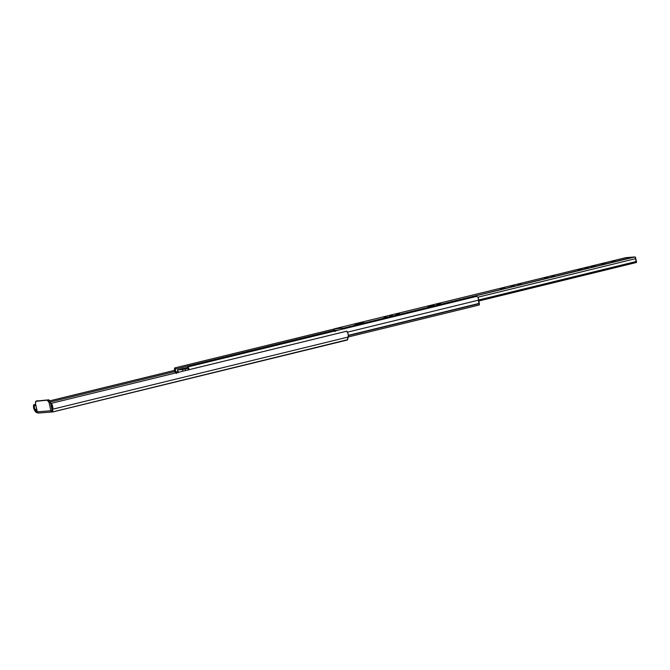 <?xml version="1.0" encoding="UTF-8"?>
<svg xmlns="http://www.w3.org/2000/svg" width="670" height="670" viewBox="0 0 670 670"><rect width="100%" height="100%" fill="white"/><g stroke="black" fill="none" stroke-linecap="round" stroke-linejoin="round"><path stroke-width="1" d="M53.131 411.841L51.289 411.581L51.096 410.693L52.411 410.425M38.316 413.047L35.879 412.117L34.379 410.007L33.508 406.807L33.885 404.747L34.773 409.144L37.018 410.852L35.049 409.596L35.493 411.698L34.756 410.635A3.928 1.75 76.3 0 1 33.76 404.764L35.636 404.303L33.885 404.747L34.446 405.861L35.887 405.509L34.446 405.861A2.412 1.072 76.3 0 0 35.016 409.554L35.669 411.916L36.364 412.427L35.92 410.333L36.364 412.427L38.316 413.047M52.511 411.933L38.45 413.055L37.394 412.301L35.502 403.549L35.862 401.322L47.218 400.183L49.061 402.469L50.836 410.76L37.227 411.849A1.516 1.357 85.4 0 0 37.679 412.67L38.408 413.047M347.361 340.008L53.123 411.874L347.328 340.008A1.03 0.461 -103.7 0 0 347.361 340.008A1.03 0.461 -103.7 0 0 347.588 339.69L53.014 411.874L51.289 411.581A1.516 1.357 -94.6 0 1 50.836 410.76L37.227 411.849L35.602 404.127A3.04 1.348 76.3 0 1 36.239 401.07A3.04 1.348 76.3 0 1 36.339 401.054L48.541 399.864A3.04 1.348 -103.7 0 1 50.526 402.72L49.111 400.049L47.218 400.183A3.04 1.348 76.3 0 1 49.203 403.047L50.526 402.72L52.151 410.434L50.526 402.72L49.203 403.047L50.903 410.995L51.289 411.581L51.096 410.693L52.335 410.442M53.114 411.816L347.588 339.69L348.233 337.027L52.721 409.203L52.419 410.794L52.955 411.656L51.121 403.373L52.754 406.95L52.453 410.341L52.017 408.189A2.412 1.072 76.3 0 0 51.046 404.538L51.247 403.365A3.928 1.75 76.3 0 1 52.721 409.203L348.233 337.027A3.928 1.75 -103.7 0 0 346.759 331.189L51.121 403.373L346.633 331.198L347.847 333.124L348.341 335.595L347.328 340.008M52.109 409.035L52.009 408.239L52.109 409.035M51.657 405.484L51.138 405.61L51.657 405.484M36.657 409.152L35.016 409.554L36.657 409.152M49.806 400.836L174.602 370.359L49.806 400.836M50.325 401.983L174.912 371.548L50.325 401.983M174.61 370.376L49.823 400.861L174.61 370.376M35.636 404.303L33.76 404.764L35.644 404.32M36.239 401.07L37.562 400.744A3.04 1.348 -103.7 0 1 37.654 400.735L37.403 400.811M175.691 373.14L174.602 370.359L174.669 367.956L176.503 373.517M175.632 372.964A2.412 1.072 76.3 0 0 175.071 371.951A3.451 1.533 76.3 0 1 174.669 367.956L334.163 329.003L174.669 367.956L175.339 369.061A1.926 0.854 76.3 0 0 176.017 372.059L177.868 371.607L176.017 372.059A3.928 1.75 76.3 0 1 176.302 372.796M175.339 369.061L334.213 330.26L175.339 369.061M479.033 305.043L348.241 336.985L478.991 305.051A1.399 0.62 -103.7 0 0 479.033 305.043A1.399 0.62 -103.7 0 0 479.326 303.636L348.341 335.628L479.326 303.636L478.991 305.051M188.438 370.007L187.935 366.9L476.362 296.45L477.97 297.086L478.681 300.118L347.428 332.178L478.681 300.118A2.412 1.072 -103.7 0 0 479.326 303.636L478.681 300.118A3.451 1.533 -103.7 0 0 477.97 297.086L476.362 296.45L187.935 366.9A3.451 1.533 76.3 0 1 189.091 369.673M189.108 369.756L187.935 366.9L187.742 368.073A1.926 0.854 76.3 0 1 188.421 369.84M187.927 368.341L185.297 368.986L185.624 370.527L185.297 368.986L182.491 369.513L182.851 371.197L182.491 369.513L177.734 369.89L178.245 372.327L177.5 369.882L183.463 368.349L177.583 369.899L187.927 368.341M184.426 368.232L187.851 367.394L184.426 368.232M185.716 368.173L179.594 369.463L185.716 368.173M187.801 368.148L182.575 369.195L187.935 368.098M632.706 257.314A1.214 1.089 -94.6 0 0 632.296 257.322L343.651 328.091L634.976 256.928L635.704 258.637L478.003 297.162L635.704 258.637A1.072 0.477 -103.7 0 0 635.545 257.514A1.072 0.477 -103.7 0 0 634.976 256.928L625.705 257.674L632.715 257.314M614.901 261.074L611.978 261.736L614.901 261.074M605.169 263.452L601.459 264.29L605.169 263.452M595.119 265.906L591.417 266.744L595.119 265.906M588.034 267.632L585.119 268.302L588.034 267.632M581.694 269.189L577.984 270.027L581.694 269.189M548.11 277.388L544.4 278.226L548.11 277.388M554.458 275.839L551.536 276.501L554.458 275.839M514.527 285.588L510.825 286.433L514.527 285.588M520.875 284.038L517.952 284.7L520.875 284.038M399.563 313.669L395.853 314.506L399.563 313.669M440.785 303.602L436.798 304.507L440.785 303.602M428.097 306.852L434.076 305.302L428.097 306.852M504.56 288.025L500.574 288.929L504.56 288.025M383.96 317.597L387.067 316.768L383.96 317.597M392.478 315.403L389.555 316.064L392.478 315.403M339.196 329.95L335.084 330.335L339.196 329.95M625.579 257.724L334.38 328.828L343.651 328.091A1.072 0.477 76.3 0 1 344.238 328.719M335.293 330.88L335.611 330.235L335.092 330.369A3.451 1.533 76.3 0 1 335.302 330.905L335.452 331.424M636.45 262.489L478.556 301.056L636.45 262.489L636.5 261.509L478.681 300.051L636.483 261.434L478.681 299.984L636.483 261.434L636.45 262.489M635.704 258.637A1.926 0.854 -103.7 0 0 636.483 261.434L635.704 258.637M364.128 322.747L361.029 323.669L353.919 324.213L364.128 322.747L361.231 323.644A1.214 1.089 -94.6 0 0 360.963 323.627L354.706 324.121A1.214 1.089 85.4 0 0 354.547 324.146L364.128 322.747M334.699 331.281L334.38 328.828L625.705 257.674A1.072 0.477 -103.7 0 0 625.671 257.682A1.072 0.477 -103.7 0 0 625.638 257.69L334.347 328.836A1.072 0.477 76.3 0 1 334.38 328.828L343.651 328.091L344.313 328.953M334.623 331.072A1.926 0.854 76.3 0 0 334.38 330.595A1.072 0.477 76.3 0 1 334.07 329.514A1.072 0.477 76.3 0 1 334.347 328.836M354.765 324.121L360.812 323.652A1.214 1.089 -94.6 0 1 360.963 323.627M52.428 410.861L51.984 408.767M478.338 303.594L348.325 335.343M187.072 367.922L188.396 367.604M178.111 372.788L177.5 369.882M632.447 257.297L626.433 257.774"/></g></svg>
